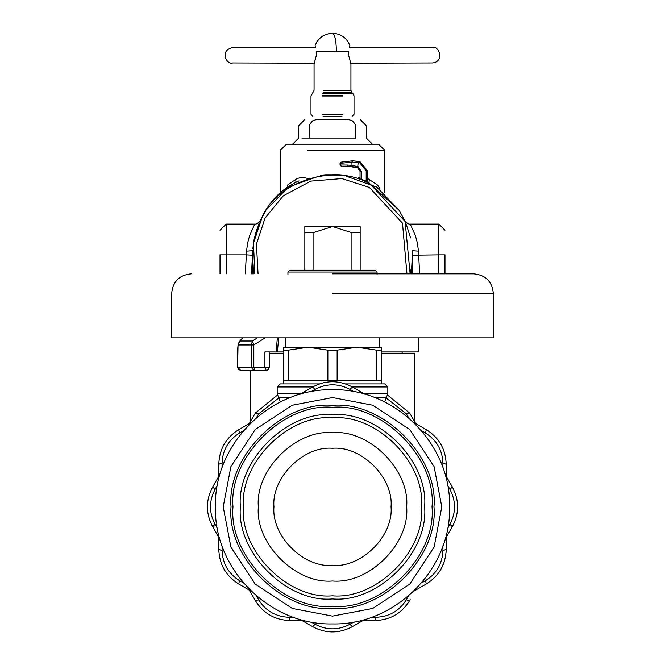 <?xml version="1.0" encoding="UTF-8"?>
<svg xmlns="http://www.w3.org/2000/svg" width="665" height="665" viewBox="0 0 665 665"><rect width="100%" height="100%" fill="white"/><g stroke="black" fill="none" stroke-linecap="round" stroke-linejoin="round"><path stroke-width="1" d="M370.854 184.729L370.812 184.704C337.828 162.617 278.194 180.115 262.376 216.524L253.431 243.307L254.894 273.839L253.697 268.028M252.609 256.225L253.673 273.839M252.6 273.839L252.6 254.828M265.418 211.412L260.547 220.082M256.757 229.383L254.205 238.893M254.18 238.984L252.825 248.743M380.106 188.96L377.662 185.136L367.413 178.295M360.039 177.497L357.861 177.979M369.241 179.209L369.075 182.276M308.71 178.553L302.209 177.339L297.263 178.428L287.338 185.136L287.363 187.214M295.759 179.209L295.925 182.276M411.327 273.839L412.4 254.828L412.4 273.839M370.804 184.704L405.118 221.495L410.106 273.839L411.319 267.97M309.3 138.046L355.7 138.046C369.723 138.046 369.723 138.046 355.7 138.046L355.7 125.752C354.054 121.18 350.538 119.135 345.168 119.609C364.852 119.609 364.852 119.609 345.168 119.609L319.832 119.609C300.148 119.609 300.148 119.609 319.832 119.609C314.462 119.135 310.946 121.18 309.3 125.752C295.277 125.752 295.277 125.752 309.3 125.752L309.3 138.046L301.918 138.046M318.41 119.65L314.645 120.249M346.59 119.65L350.355 120.249M280.256 192.7L280.256 150.34L286.399 144.189L378.601 144.189L384.744 150.34L307.454 150.34M258.062 273.839L256.424 244.113L265.077 217.995L283.365 195.759L310.871 181.104L341.926 178.577L369.333 187.405L402.491 223.141L406.938 273.839M304.844 270.198L304.844 226.557L360.156 226.557L360.156 232.7L351.935 232.7L332.5 226.557L313.065 232.7L313.065 270.198M351.935 270.198L351.935 232.7M360.156 270.198L360.156 232.7M304.844 232.7L313.065 232.7M269.292 351.943L269.292 367.304L237.654 367.304L237.654 349.424L238.062 344.96L240.015 341.012L252.459 341.012L251.254 344.96L253.814 344.96L265.135 337.845M257.313 337.845L252.459 341.012L253.814 344.96L253.814 367.304L255.111 370.38L240.722 370.38L237.713 367.304M238.294 343.805L239.516 341.428L242.758 337.845M238.045 344.37L238.062 344.96L251.254 344.96L251.254 367.304L253.831 370.38M239.134 342.068L239.516 341.428M377.063 272.035L287.937 272.035L289.782 270.198L375.218 270.198L377.063 272.035L377.063 274.495M283.714 351.943L277.388 351.943L278.66 337.845M381.286 351.943L418.551 351.943L418.177 337.845M277.388 351.943L264.919 351.943L264.919 367.304L266.216 370.38L255.111 370.38M247.014 370.38L266.964 370.289L268.394 369.482L269.292 367.304M381.286 353.173L414.86 353.173L414.86 422.067M269.292 353.173L283.714 353.173M220.024 254.795L220.024 273.839M245.335 273.839L246.333 254.87L226.166 254.87L226.166 224.097L254.753 224.097L249.575 235.726L247.629 243.016L246.624 250.298L246.333 254.87L252.467 255.202L251.495 273.839L252.642 252.093M320.53 175.917L320.53 175.469L325.534 175.036L339.466 175.036L339.466 175.477M344.47 175.917L344.47 175.469L339.466 175.036M254.396 237.929L259.151 223.107M259.624 222.052L260.148 220.905M254.753 224.097C256.208 224.404 258.045 223.274 260.256 220.689L260.306 220.581M410.604 237.929L405.85 223.107M405.376 222.052L404.852 220.905M410.247 224.097L415.425 235.726L417.371 243.016L418.376 250.298L418.435 251.121L412.292 250.697L412.533 255.202L438.834 254.87L438.834 224.097L410.247 224.097C408.792 224.404 406.955 223.274 404.744 220.689L404.694 220.581M298.976 180.88C284.753 187.131 273.697 196.948 265.817 210.331L259.824 221.428M265.817 210.331L288.261 187.073L319.084 176.059M405.176 221.428L399.183 210.331L367.413 181.495M399.183 210.331L376.739 187.073L345.916 176.059M367.413 181.62L366.182 181.08L366.182 170.664L367.413 170.664L359.973 161.612L367.413 170.639L367.413 181.62M361.261 179.176L361.261 171.262L360.039 171.262L357.654 167.813L360.039 171.262L360.039 178.76L366.182 181.08M412.358 252.093L412.533 255.202M444.976 254.795L444.976 273.839M366.182 170.664L359.732 162.825L351.943 162.044L340.671 163.341L340.987 162.144L352.591 160.797L340.987 162.144L340.056 163.341L340.056 165.028L341.286 166.258L340.671 165.028L347.438 165.036L348.053 166.267L341.286 166.258L352.392 166.574L351.943 165.361L347.438 165.036M361.261 171.262L358.094 166.666L351.943 165.361L351.943 162.044L352.591 160.814L359.973 161.595L352.591 160.814L358.285 161.296L357.654 167.813L352.392 166.574M340.671 165.036L340.987 162.144L352.583 160.797M322.184 114.38L342.816 114.38L322.184 114.38M323.074 116.225L341.926 116.225L323.074 116.225M350.546 63.175L432.383 62.934C445.193 61.654 438.642 44.854 432.383 47.572L349.524 47.572L349.881 45.544C346.681 37.78 340.887 33.682 332.5 33.25C334.886 34.347 336.191 40.49 336.424 51.687L316.241 51.687C314.761 43.666 314.761 43.666 316.241 51.687L316.532 54.763L314.063 63.981L314.063 90.365L310.987 95.984L310.987 114.38L312.833 116.225M314.454 63.175L232.617 62.934C226.649 65.045 219.167 50.415 232.617 47.572C237.979 47.572 229.641 47.572 232.617 47.572L315.476 47.572L315.293 46.525M336.424 51.687L348.759 51.687C350.239 43.666 350.239 43.666 348.759 51.687L348.468 54.763L350.937 63.981L350.937 90.365L323.664 90.365M349.366 628.217L352.475 626.596C339.158 633.695 325.842 633.695 312.525 626.596L312.617 626.646M317.787 629.14L323.431 630.902M336.49 631.75L339.823 631.268M446.09 552.449L446.207 549.415C445.691 564.494 439.033 576.031 426.232 584.011L426.323 583.961M431.402 580.462L435.417 576.721M440.953 569.223L444.178 561.992M426.805 429.989L426.232 429.648L426.805 429.989M445.783 458.418L444.403 452.366M438.692 440.92L436.606 438.268M429.183 431.527L426.805 429.981M426.664 429.906L426.232 429.648C439.033 437.637 445.691 449.166 446.207 464.245L446.207 476.364L452.599 487.437M239.641 429.141L238.768 429.648C225.967 437.637 219.309 449.166 218.793 464.245C219.309 449.166 225.967 437.637 238.768 429.648L249.259 423.588L255.659 412.524M218.793 463.746L218.793 464.237L222.077 463.114L222.035 468.01M238.195 583.679L238.768 584.011L238.195 583.671M222.044 546.356L222.077 550.545L218.793 549.415C219.309 564.494 225.967 576.031 238.768 584.011C225.967 576.023 219.309 564.494 218.793 549.415L218.793 549.922M408.742 595.69L406.265 599.896L409.682 600.562C401.693 613.371 390.164 620.029 375.085 620.536L362.965 620.536L352.475 626.596L365.168 619.273M310.912 391.743L315.152 389.349L312.525 387.063L313.107 386.739M299.832 394.395L312.525 387.063C325.842 379.973 339.158 379.973 352.475 387.063L349.848 389.349L353.489 391.411M243.639 583.072L239.433 580.603L238.768 584.011L239.641 584.518M365.168 394.387L352.475 387.063L365.168 394.387M421.361 430.588L425.567 433.065L426.232 429.648L425.359 429.149M312.525 626.596L299.832 619.273L312.525 626.596L315.152 624.31L311.511 622.257M251.437 422.333L238.768 429.648L239.433 433.065L243.132 430.887M354.096 621.908L349.848 624.31L352.475 626.596M425.359 584.518L426.232 584.011L425.567 580.603L421.967 582.723M442.965 545.666L442.923 550.545L446.207 549.415L446.207 534.76L446.207 549.415M446.207 478.9L446.207 464.245L442.923 463.114L442.957 467.304M413.547 422.325L426.232 429.648L413.547 422.325M426.232 584.011L413.547 591.335M251.453 591.335L238.768 584.011L251.453 591.335M218.793 549.415L218.793 534.76M218.793 478.891L218.793 464.245L218.793 478.891M332.5 417.844C376.531 413.863 425.467 462.807 421.485 506.83C425.467 550.861 376.531 599.797 332.5 595.815C288.469 599.797 239.533 550.861 243.515 506.83C239.533 462.807 288.469 413.863 332.5 417.844M332.5 414.719C286.931 410.604 236.275 461.261 240.389 506.83C236.275 552.399 286.931 603.055 332.5 598.941C378.069 603.055 428.726 552.399 424.611 506.83C428.726 461.261 378.069 410.604 332.5 414.719M332.5 407.304C283.257 402.857 228.527 457.587 232.974 506.83C228.527 556.073 283.257 610.803 332.5 606.355C381.743 610.803 436.473 556.073 432.026 506.83C436.473 457.587 381.743 402.857 332.5 407.304M391.045 506.83C393.663 535.799 361.469 567.993 332.5 565.375C303.531 567.993 271.337 535.799 273.955 506.83C271.337 477.869 303.531 445.666 332.5 448.285C361.469 445.666 393.663 477.869 391.045 506.83M301.062 393.68L277.18 393.68L277.18 386.972L312.675 386.972M352.325 386.972L387.82 386.972L387.82 393.68L363.938 393.68M277.18 386.972L280.256 383.904L319.449 383.904M345.551 383.904L384.744 383.904L387.82 386.972M288.344 350.147L283.714 350.147L283.714 347.213L381.286 347.213L381.286 350.147L376.656 350.147L356.897 347.213L337.13 350.147L327.87 350.147L308.103 347.213L288.344 350.147L288.344 380.779L381.286 380.779L381.286 383.904M283.714 350.147L283.714 380.779L288.344 380.779M381.286 350.147L381.286 380.779M337.13 350.147L337.13 380.779M327.87 380.779L327.87 350.147M376.656 380.779L376.656 350.147M332.5 273.839L473.788 273.839L332.5 273.839M473.788 273.839C485.633 275.002 492.142 281.511 493.305 293.356L493.305 337.845L171.695 337.845L171.695 293.356C172.858 281.511 179.367 275.002 191.212 273.839M379.333 337.845L379.333 347.213L356.897 347.213M308.103 347.213L285.667 347.213L285.667 337.845M217.422 528.426L215.019 524.186L212.733 526.805L212.401 526.223M218.793 537.295L212.733 526.805C205.635 513.488 205.635 500.171 212.733 486.855L215.019 489.482L217.073 485.849M256.258 417.961L258.735 413.763L255.318 413.098L277.363 395.143M387.637 395.143L409.682 413.098L406.265 413.763L408.393 417.371M447.578 485.234L449.981 489.482L452.267 486.855C459.365 500.171 459.365 513.488 452.267 526.805L449.981 524.186L447.919 527.819M410.189 599.689L409.341 601.135M255.693 601.202L255.318 600.562L258.735 599.896L256.549 596.197M293.664 617.295L288.785 617.253L289.915 620.536C274.836 620.029 263.307 613.363 255.318 600.562L249.259 590.071M218.793 476.364L212.733 486.855L218.793 476.364M249.259 423.588L254.811 413.971M446.207 537.295L452.267 526.805L446.207 537.295M452.267 486.855L446.207 476.364L452.267 486.855M375.085 620.536L376.215 617.253L372.026 617.286M409.682 413.098L415.741 423.588M302.035 620.536L289.915 620.536L302.035 620.536M355.7 125.752C369.723 125.752 369.723 125.752 355.7 125.752M276.033 351.943L277.38 337.845M220.024 254.861L226.166 254.87L226.166 273.839M246.565 251.121L252.708 250.697L252.467 255.202M263.298 214.679L263.298 215.128M418.435 251.121L419.665 273.839M401.702 214.679L401.702 215.128M444.976 254.861L438.834 254.87L438.834 273.839M359.732 162.825L359.973 161.612L367.413 170.639M357.654 167.813L357.828 166.583M322.184 95.984L342.816 95.984L322.184 95.984M322.616 93.815L353.115 93.815L351.843 92.543L323.232 92.543M239.433 433.065C228.411 440.055 222.625 450.072 222.077 463.114M222.077 550.545C222.625 563.587 228.411 573.604 239.433 580.603M315.152 624.31C326.715 630.362 338.286 630.362 349.848 624.31M425.567 580.603C436.589 573.604 442.375 563.587 442.923 550.545M442.923 463.114C442.375 450.072 436.589 440.055 425.567 433.065M349.848 389.349C338.286 383.298 326.715 383.298 315.152 389.349M258.344 506.83C255.028 543.521 295.809 584.302 332.5 580.986C369.191 584.302 409.973 543.521 406.656 506.83C409.973 470.138 369.191 429.357 332.5 432.674C295.809 429.357 255.028 470.138 258.344 506.83M332.5 405.351C282.293 400.82 226.482 456.622 231.021 506.83C226.482 557.037 282.293 612.847 332.5 608.309C382.707 612.847 438.518 557.037 433.979 506.83C438.518 456.622 382.707 400.82 332.5 405.351M332.5 616.114L372.724 608.442L409.773 584.103L434.112 547.054L441.784 506.83L434.112 466.606L409.773 429.557L372.724 405.218L332.5 397.545L292.276 405.218L255.227 429.557L230.888 466.606L223.216 506.83L230.888 547.054L255.227 584.103L292.276 608.442L332.5 616.114M280.73 401.818L280.256 402.051M384.744 402.042L384.287 401.818M384.744 401.818L386.282 397.753L375.06 397.753M289.957 397.753L278.718 397.753L280.256 401.818M332.5 293.356L493.305 293.356L332.5 293.356M258.735 599.896C265.726 610.919 275.742 616.704 288.785 617.253M376.215 617.253C389.258 616.704 399.274 610.919 406.265 599.896M449.981 524.186C456.032 512.615 456.032 501.044 449.981 489.482M406.265 413.763L386.132 397.928M278.868 397.928L258.735 413.763M215.019 489.482C208.968 501.044 208.968 512.615 215.019 524.186M384.744 192.7L384.744 150.34M292.55 144.189L298.693 138.046L298.693 125.752L304.844 119.609M372.45 144.189L366.307 138.046L366.307 125.752L360.156 119.609M240.722 370.38L238.552 369.482L237.654 367.304L238.045 344.362M287.937 272.035L287.937 274.495M239.5 341.436L242.609 337.845M402.259 351.943L402.259 353.173M250.14 370.38L250.14 422.067M226.166 224.097L220.024 230.24M438.834 224.097L444.976 230.24M357.479 167.755L348.053 166.267M358.285 161.296L359.973 161.595M353.115 93.815L354.013 95.984L354.013 114.38L352.167 116.225M315.119 45.544C318.319 37.78 324.113 33.682 332.5 33.25M350.937 90.365L351.843 92.543M215.41 506.83C213.789 569.381 269.948 625.541 332.5 623.92C395.052 625.541 451.211 569.381 449.59 506.83C451.211 444.278 395.052 388.119 332.5 389.74C269.94 388.127 213.798 444.27 215.41 506.83M386.282 397.753L387.82 393.68M278.718 397.753L277.18 393.68M283.714 380.779L283.714 383.904"/></g></svg>
